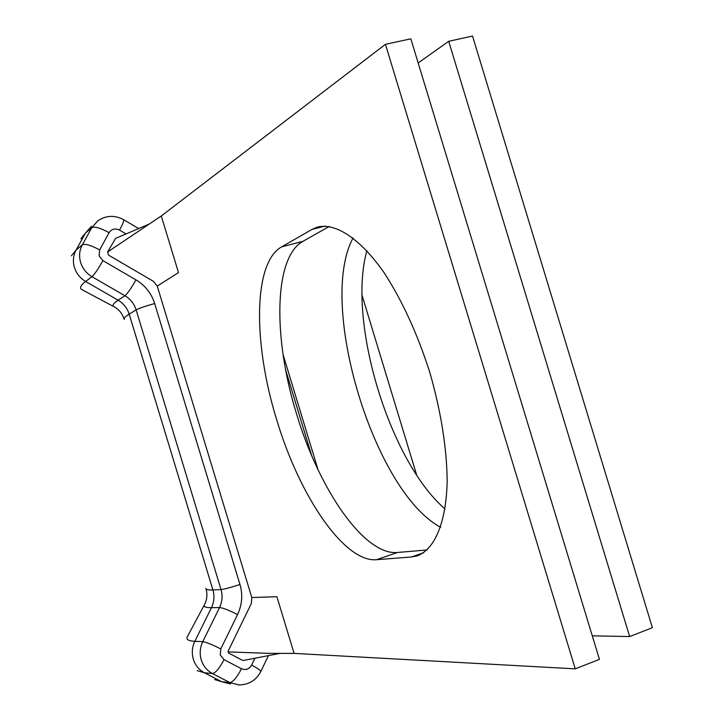 <?xml version="1.0" encoding="UTF-8"?>
<svg xmlns="http://www.w3.org/2000/svg" width="721" height="721" viewBox="0 0 721 721"><rect width="100%" height="100%" fill="white"/><g stroke="black" fill="none" stroke-linecap="round" stroke-linejoin="round"><path stroke-width="1.08" d="M276.621 419.496C299.242 495.751 344.277 562.722 376.596 559.694L411.412 556.991L416.99 555.927C434.61 549.519 446.182 522.941 447.182 481.277C446.813 447.975 441.036 411.709 429.833 372.487C417.387 333.652 402.075 300.278 383.896 272.385C359.941 238.3 335.571 222.636 317.366 227.106L311.914 229.458L281.578 246.897C253.143 262.651 253.017 343.547 276.621 419.496M329.362 226.403L302.982 241.301C273.755 257.217 272.926 337.906 296.439 413.493C318.934 489.388 364.447 555.81 397.505 552.475L427.247 549.934M445.019 508.963C389.412 461.107 347.098 321.305 366.872 250.71M440.666 527.285C374.091 492.082 317.159 303.956 353.11 237.876M629.649 636.553L652.388 627.703L472.525 36.05L448.705 41.295L629.649 636.553L592.283 635.832M418.171 62.961L448.705 41.295M228.242 652.847L242.247 660.193L243.689 660.391L279.91 653.406M575.25 668.854L599.439 659.364L410.835 38.808L385.447 44.323L575.25 668.854L294.105 653.397L276.891 596.727L251.8 597.529L251.323 603.54L227.953 651.523M251.8 597.529L157.25 286.12L178.484 272.601L161.288 215.976L107.618 251.953L108.583 255.153L153.519 281.388L157.25 286.12M149.139 224.114L115.567 238.39L107.618 251.953M385.447 44.323L161.288 215.976M228.692 651.91L268.068 653.343L294.105 653.397M99.092 255.829L102.896 260.614L135.927 279.856C145.155 285.426 151.41 293.321 154.682 303.541L239.967 584.461C242.932 594.78 242.121 604.82 237.542 614.589L220.77 648.936L220.275 655.038L224.015 659.625C219.49 668.313 215.633 672.954 212.443 673.549C206.963 670.584 203.232 666.024 201.249 659.859C199.465 653.632 199.969 647.557 202.763 641.663L219.554 607.542C222.311 601.72 222.798 595.726 221.032 589.553L136.125 309.868C134.169 303.757 130.429 299.053 124.904 295.736L91.982 276.702C86.385 273.349 82.6 268.591 80.617 262.426C78.832 256.198 79.4 250.34 82.311 244.843L91.756 227.692L97.858 220.779C106.212 215.291 114.828 214.948 123.715 219.734C124.183 220.563 122.786 224.024 119.533 230.098C115.18 228.052 111.701 228.917 109.087 232.676L99.651 249.944L99.092 255.829M91.441 226.295L85.42 233.117L76.084 250.052C73.209 255.477 72.65 261.263 74.407 267.392C76.354 273.475 80.094 278.162 85.628 281.469L91.982 276.702C94.604 274.259 98.245 268.897 102.896 260.614M397.505 552.475L376.596 559.694M109.087 232.676C100.534 227.971 94.757 226.313 91.756 227.692L85.42 233.117L80.905 238.759M99.651 249.944C91.062 245.239 85.285 243.536 82.311 244.843L76.084 250.052L71.388 255.82M135.927 279.856C131.339 288.103 127.662 293.402 124.904 295.736L118.118 300.206L85.628 281.469C80.094 285.678 79.094 288.526 82.627 290.013L113.756 306.614M124.12 318.871C122.083 313.365 118.866 309.408 114.45 306.984C111.773 305.893 112.99 303.64 118.118 300.206C123.57 303.469 127.266 308.11 129.194 314.131C125.121 316.663 123.498 318.466 124.327 319.547M154.682 303.541C145.57 306.055 139.387 308.164 136.125 309.868L129.194 314.131L212.92 589.94C208.144 590.148 205.8 589.598 205.909 588.291M239.967 584.461C230.99 587.426 224.682 589.129 221.032 589.553L212.92 589.94C214.669 596.024 214.173 601.936 211.451 607.677C205.35 607.74 203.088 606.622 204.665 604.324C207.026 599.638 207.504 594.51 206.098 588.94M237.542 614.589C229.143 610.272 223.14 607.92 219.554 607.542L211.451 607.677L194.85 641.32C187.983 640.969 185.567 639.248 187.631 636.165L204.295 605.009M220.77 648.936C212.298 644.628 206.296 642.204 202.763 641.663L194.85 641.32C192.092 647.134 191.588 653.118 193.345 659.264C195.301 665.339 198.987 669.845 204.394 672.765L197.257 670.629M230.567 684.004L221.572 681.669L229.846 682.58L212.443 673.549L204.394 672.765L221.572 681.669L214.66 679.543M318.096 469.885L283.065 354.543M251.593 665.095C257.694 668.349 260.777 670.467 260.849 671.44C256.162 680.291 248.862 684.797 238.939 684.95L229.846 682.58C233.099 682.021 236.975 677.416 241.472 668.746C245.735 670.431 249.105 669.214 251.593 665.095L254.901 658.228M362.077 295.412L416.639 474.986M126.058 233.937L119.533 230.098M224.015 659.625L241.472 668.746M325.09 226.052L311.914 229.458M423.714 552.71L411.412 556.991M302.982 241.301L281.578 246.897M311.571 455.348L285.732 370.279M319.133 226.655L317.366 227.106M418.631 555.35L416.99 555.927M268.095 653.442L270.871 653.37M268.437 655.614L260.849 671.44M123.715 219.734L138.666 228.575"/></g></svg>
